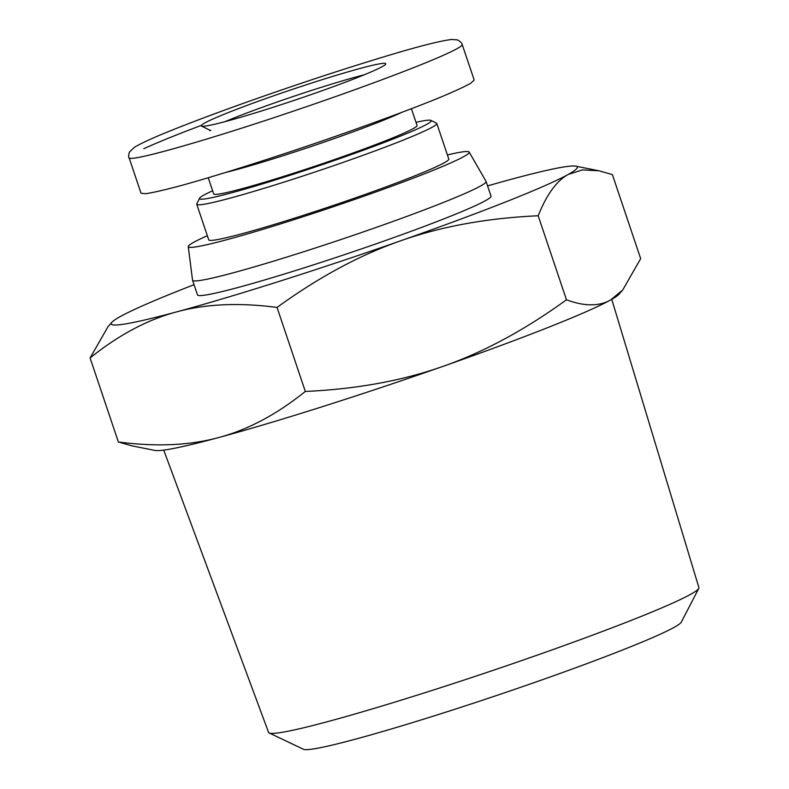 <?xml version="1.0" encoding="UTF-8"?>
<svg xmlns="http://www.w3.org/2000/svg" width="789" height="789" viewBox="0 0 789 789"><rect width="100%" height="100%" fill="white"/><g stroke="black" fill="none" stroke-linecap="round" stroke-linejoin="round"><path stroke-width="1.18" d="M611.751 299.337L698.906 587.598A227.015 12.811 161.4 0 1 698.768 588.407A227.015 12.811 161.4 0 1 505.749 666.054A227.015 12.811 161.4 0 1 274.927 733.277A227.015 12.811 161.4 0 1 269.187 732.981A227.015 12.811 161.4 0 1 268.585 732.419L163.727 450.115M269.187 732.981L303.499 749.284A199.647 11.263 -18.6 0 0 308.548 749.55A199.647 11.263 -18.6 0 0 511.548 690.424A199.647 11.263 -18.6 0 0 681.292 622.146L698.768 588.407M622.689 290.036L618.872 294.346A245.882 13.877 161.4 0 1 610.568 300.007A245.882 13.877 161.4 0 1 442.885 366.402A245.882 13.877 161.4 0 1 218.839 437.5A245.882 13.877 161.4 0 1 155.029 450.44L131.773 445.815L118.38 441.988C156.321 446.959 189.804 445.46 218.839 437.5C247.953 429.749 276.771 414.403 305.323 391.452C356.46 389.115 402.311 380.762 442.885 366.402C483.539 352.249 524.724 330.049 566.472 299.79C584.363 306.438 599.058 306.507 610.568 300.007L622.689 290.036L640.678 258.664L612.392 174.625L598.989 170.789L582.499 169.891L568.297 174.408A245.882 13.877 -18.6 0 0 575.733 166.173A245.882 13.877 -18.6 0 0 511.933 179.113A245.882 13.877 -18.6 0 0 487.572 185.898M538.187 215.762C487.05 218.099 441.199 226.453 400.625 240.813A245.882 13.877 -18.6 0 0 568.297 174.408C556.718 180.701 546.688 194.488 538.187 215.762L566.472 299.79M277.038 307.424C239.097 302.443 205.613 303.943 176.578 311.902A245.882 13.877 -18.6 0 0 400.625 240.813C359.971 254.955 318.786 277.166 277.038 307.424L305.323 391.452M176.578 311.902C147.464 319.663 118.646 335.009 90.094 357.95L108.083 326.577L111.9 322.267A245.882 13.877 -18.6 0 0 176.578 311.902M194.055 284.681A245.882 13.877 -18.6 0 0 120.204 316.606A245.882 13.877 -18.6 0 0 111.9 322.267M90.094 357.95L118.38 441.988M447.402 154.94A148.214 8.363 161.4 0 1 469.189 152.099A148.214 8.363 161.4 0 1 347.979 201.747A148.214 8.363 161.4 0 1 192.427 247.302A148.214 8.363 161.4 0 1 188.255 246.641A148.214 8.363 161.4 0 1 207.339 235.733M469.189 152.099L486.044 181.371A154.851 8.738 161.4 0 1 486.083 181.46A154.851 8.738 161.4 0 1 358.591 233.534A154.851 8.738 161.4 0 1 196.885 280.845A154.851 8.738 161.4 0 1 192.555 280.243A154.851 8.738 161.4 0 1 192.536 280.144L188.255 246.641M486.083 181.46L491.014 196.116A154.851 8.738 161.4 0 1 363.522 248.19A154.851 8.738 161.4 0 1 201.816 295.5A154.851 8.738 161.4 0 1 197.487 294.899L192.555 280.243M226.502 172.249A107.294 6.056 -18.6 0 0 401.276 112.6M462.176 44.47C462.088 43.227 460.549 41.709 457.571 39.923L451.772 39.47C440.361 40.781 417.677 46.581 383.72 56.867C344.615 68.732 303.686 82.155 260.942 97.126C229.343 108.201 201.747 118.399 178.127 127.719C156.123 136.389 141.468 142.977 134.16 147.474L129.347 152.238C128.518 155.68 128.39 157.504 128.952 157.711C129.485 162.909 217.813 136.97 296.477 110.075C379.45 82.036 463.528 49.618 462.186 44.48L474.199 80.054L470.638 83.328C464.238 86.859 453.882 91.613 439.581 97.609C408.091 110.46 360.465 127.926 310.333 145.018C260.153 162.011 211.787 177.15 179.034 186.125C164.073 190.08 152.987 192.605 145.797 193.7L141.034 193.246L129.061 157.672M411.424 108.744L417.056 125.461A107.294 6.056 161.4 0 1 317.296 165.424A107.294 6.056 161.4 0 1 213.681 193.907L208.257 177.781M416 122.334A122.226 6.894 161.4 0 1 427.786 120.224A122.226 6.894 161.4 0 1 430.893 120.392A122.226 6.894 161.4 0 1 317.572 166.223A122.226 6.894 161.4 0 1 199.587 198.236A122.226 6.894 161.4 0 1 212.626 190.77M199.587 198.236L196.806 203.818A126.644 7.15 -18.6 0 0 196.747 204.262A126.644 7.15 -18.6 0 0 319.052 170.641A126.644 7.15 -18.6 0 0 436.81 123.478A126.644 7.15 -18.6 0 0 436.485 123.153L430.893 120.392M436.81 123.478L448.783 159.062A126.644 7.15 161.4 0 1 331.035 206.225A126.644 7.15 161.4 0 1 208.72 239.846L196.747 204.262M210.939 130.402A90.696 5.119 161.4 0 1 209.913 130.224L201.53 126.082A97.333 5.493 -18.6 0 0 295.283 99.996A97.333 5.493 -18.6 0 0 385.732 64.087A97.333 5.493 -18.6 0 0 383.059 63.367A97.333 5.493 -18.6 0 0 278.842 93.999A97.333 5.493 -18.6 0 0 201.53 126.082M225.19 121.605A90.696 5.119 161.4 0 1 364.173 74.827M201.422 125.343C176.608 134.692 157.415 142.474 143.825 148.697M575.733 166.173L598.989 170.789M209.726 130.136L209.923 130.718"/></g></svg>

